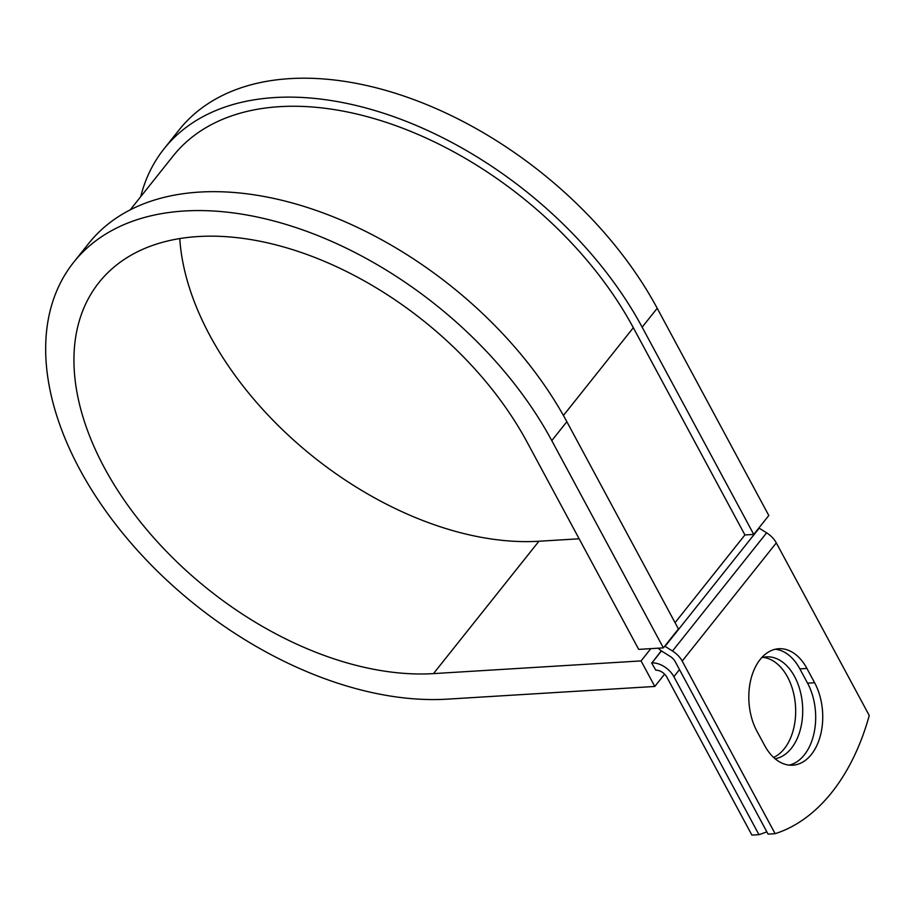 <?xml version="1.0" encoding="UTF-8"?>
<svg xmlns="http://www.w3.org/2000/svg" width="915" height="915" viewBox="0 0 915 915"><rect width="100%" height="100%" fill="white"/><g stroke="black" fill="none" stroke-linecap="round" stroke-linejoin="round"><path stroke-width="1.37" d="M811.353 754.475A51.183 33.032 86.5 0 0 814.613 682.727L806.916 668.442A51.183 33.032 86.5 0 0 778.802 648.735A51.183 33.032 86.5 0 0 751.169 678.255A51.183 33.032 86.5 0 0 756.934 731.199L764.631 745.485A51.183 33.032 86.5 0 0 792.745 765.192A51.183 33.032 86.5 0 0 811.353 754.475M789.199 765.123A51.183 33.032 86.5 0 0 804.308 754.909A51.183 33.032 86.5 0 0 807.556 683.162L799.859 668.876A51.183 33.032 86.5 0 0 775.291 649.238M762.973 657.37A51.183 33.032 -93.5 0 1 793.648 693.444A51.183 33.032 -93.5 0 1 784.292 748.745A51.183 33.032 -93.5 0 1 773.621 757.437M761.657 657.725A51.183 33.032 -93.5 0 1 766.484 656.867A51.183 33.032 -93.5 0 1 800.042 690.413A51.183 33.032 -93.5 0 1 791.338 748.321A51.183 33.032 -93.5 0 1 775.108 758.764M651.617 662.952L655.838 670.226A9.253 5.742 -141.5 0 1 666.818 677.089L751.901 835.098L758.958 834.663L673.875 676.665A18.506 11.495 -141.5 0 0 651.915 662.929L661.305 650.782M664.748 646.162A9.253 5.742 -141.5 0 0 665.056 646.356L672.502 651.011A18.506 11.495 38.5 0 1 682.19 661.076L775.119 833.679L768.074 834.114L675.133 661.511A9.253 5.742 38.5 0 0 670.283 656.478L662.849 651.823A18.506 11.495 -141.5 0 1 658.16 648.197M758.867 527.978A9.253 5.742 -141.5 0 0 759.176 528.172L766.621 532.827A18.506 11.495 38.5 0 1 776.309 542.892L869.25 715.496A216.878 139.972 -93.5 0 1 775.119 833.679M758.958 834.663A216.878 139.972 86.5 0 0 766.816 831.792M642.147 327.17A309.51 192.23 -141.5 0 0 399.581 118.813A309.51 192.23 -141.5 0 0 164.071 148.79L179.134 129.873A309.51 192.23 -141.5 0 1 414.644 99.895A309.51 192.23 -141.5 0 1 657.21 308.263L642.147 327.17L753.743 534.417L744.924 534.955L633.329 327.707A297.935 185.047 -141.5 0 0 399.832 127.139A297.935 185.047 -141.5 0 0 173.118 155.996L130.25 209.821M551.791 440.63A309.51 192.23 -141.5 0 0 309.224 232.261A309.51 192.23 -141.5 0 0 73.715 262.239L88.778 243.333A309.51 192.23 -141.5 0 1 324.287 213.355A309.51 192.23 -141.5 0 1 566.854 421.712L551.791 440.63L663.375 647.877L638.693 649.387L527.097 442.139A277.119 172.112 -141.5 0 0 309.911 255.582A277.119 172.112 -141.5 0 0 99.049 282.426A277.119 172.112 -141.5 0 0 149.031 532.336A277.119 172.112 -141.5 0 0 433.493 673.612L641.06 660.916L650.828 648.644M179.763 238.541A277.119 172.112 -141.5 0 0 538.912 541.245L579.138 538.786M664.61 674.149L654.808 686.456L641.06 660.916M73.715 262.239A309.51 192.23 -141.5 0 0 129.541 541.36A309.51 192.23 -141.5 0 0 447.252 699.151L654.808 686.456M164.071 148.79A309.51 192.23 -141.5 0 0 140.693 196.714M657.21 308.263L768.806 515.511L753.743 534.417M566.854 421.712L678.438 628.96L663.375 647.877M807.556 683.162L814.613 682.727M661.476 650.908L651.915 662.929M776.309 542.892L682.19 661.076M679.49 669.608L673.875 676.665M633.329 327.707L563.423 415.49M744.924 534.955L675.053 622.68M759.176 528.172L665.056 646.356M766.621 532.827L672.502 651.011M799.859 668.876L806.916 668.442M433.493 673.612L538.912 541.245"/></g></svg>
